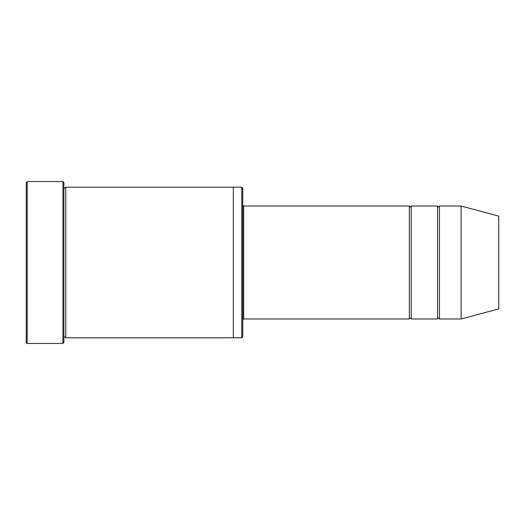 <?xml version="1.0" encoding="UTF-8"?>
<svg xmlns="http://www.w3.org/2000/svg" width="525" height="525" viewBox="0 0 525 525"><rect width="100%" height="100%" fill="white"/><g stroke="black" fill="none" stroke-linecap="round" stroke-linejoin="round"><path stroke-width="0.79" d="M242.734 205.085L243.672 206.023L409.336 206.023L409.336 318.977C409.959 317.763 410.589 317.763 411.213 318.977L437.568 318.977C438.198 317.763 438.828 317.763 439.451 318.977L439.451 206.023L461.101 206.023L461.101 318.977L439.451 318.977M411.213 318.977L411.213 206.023L437.568 206.023L437.568 318.977M241.795 187.202L242.734 188.14L242.734 336.86L241.795 337.798L233.323 337.798L233.323 187.202L241.795 187.202L241.795 337.798M63.899 337.798C64.529 336.584 65.153 336.584 65.782 337.798L65.782 187.202C65.153 188.416 64.529 188.416 63.899 187.202M27.188 343.448L26.25 342.503L26.25 182.497L27.188 181.552L62.961 181.552L62.961 343.448L27.188 343.448L27.188 181.552M65.782 337.798L233.323 337.798M461.101 318.977L498.75 308.884L498.75 216.116L461.101 206.023M62.961 181.552L63.899 182.497L63.899 342.503L62.961 343.448M243.672 206.023L243.672 318.977L409.336 318.977M65.782 187.202L233.323 187.202M439.451 206.023C438.828 207.237 438.198 207.237 437.568 206.023M411.213 206.023C410.589 207.237 409.959 207.237 409.336 206.023M243.672 318.977L242.734 319.915"/></g></svg>
